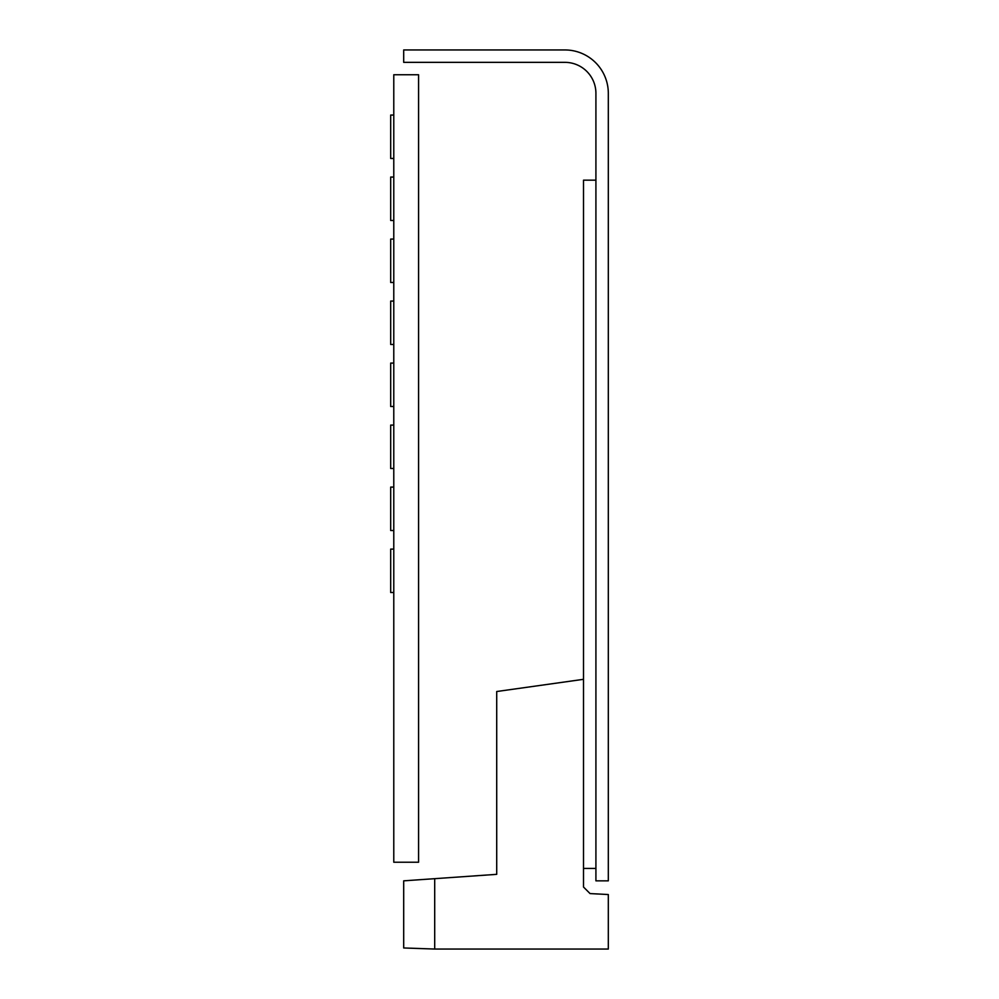 <?xml version="1.0" encoding="UTF-8"?>
<svg xmlns="http://www.w3.org/2000/svg" width="999" height="999" viewBox="0 0 999 999"><rect width="100%" height="100%" fill="white"/><g stroke="black" fill="none" stroke-linecap="round" stroke-linejoin="round"><path stroke-width="1.5" d="M393.781 862.237L418.581 862.237L418.581 74.75L393.781 74.75L393.781 862.237M595.916 93.357L595.916 880.843L608.316 880.843L608.316 93.357A43.407 43.407 0 0 0 564.922 49.95L403.696 49.95L403.696 62.35L564.922 62.35A31.006 31.006 0 0 1 595.916 93.357M595.916 180.17L583.516 180.17L583.516 679.32L496.715 691.52L496.715 874.337L434.702 878.67L434.702 949.05L608.316 949.05L608.316 894.542L590.059 893.581L583.516 887.037L583.516 679.32M595.916 868.443L583.516 868.443M434.702 878.67L403.696 880.843L403.696 947.964L434.702 949.05M393.781 363.087L390.684 363.087L390.684 406.493L393.781 406.493M393.781 425.087L390.684 425.087L390.684 468.494L393.781 468.494M393.781 487.1L390.684 487.1L390.684 530.506L393.781 530.506M393.781 301.074L390.684 301.074L390.684 344.48L393.781 344.48M393.781 239.073L390.684 239.073L390.684 282.48L393.781 282.48M393.781 177.06L390.684 177.06L390.684 220.467L393.781 220.467M393.781 549.1L390.684 549.1L390.684 592.507L393.781 592.507M393.781 115.06L390.684 115.06L390.684 158.466L393.781 158.466"/></g></svg>
